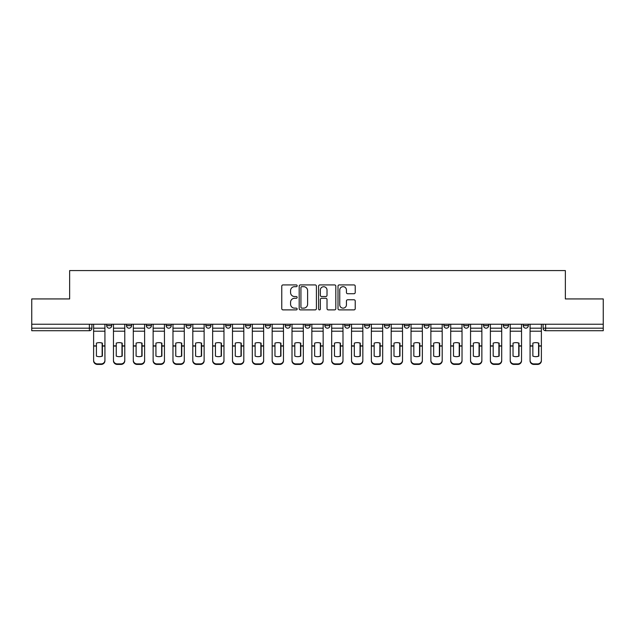 <?xml version="1.0" encoding="UTF-8"?>
<svg xmlns="http://www.w3.org/2000/svg" width="635" height="635" viewBox="0 0 635 635"><rect width="100%" height="100%" fill="white"/><g stroke="black" fill="none" stroke-linecap="round" stroke-linejoin="round"><path stroke-width="0.95" d="M297.156 285.798A0.873 0.873 0 0 0 296.283 284.924L283.019 284.924A1.246 1.246 0 0 0 281.765 286.171L281.765 308.642A1.246 1.246 0 0 0 283.019 309.888L296.283 309.888A0.873 0.873 0 0 0 297.156 309.015A0.873 0.873 0 0 0 296.283 308.142L294.561 308.142A3.993 3.993 0 0 1 290.568 304.149L290.568 302.276A3.993 3.993 0 0 1 294.561 298.283L296.283 298.283A0.873 0.873 0 0 0 297.156 297.41A0.873 0.873 0 0 0 296.283 296.537L294.561 296.537A3.993 3.993 0 0 1 290.568 292.537L290.568 290.663A3.993 3.993 0 0 1 294.561 286.671L296.283 286.671A0.873 0.873 0 0 0 297.156 285.798M503.42 325.636L503.42 324.239L503.42 325.636A2.54 2.54 0 0 0 505.968 328.184A2.54 2.54 0 0 1 503.42 325.636L508.508 325.636A2.54 2.54 0 0 1 505.968 328.184A2.54 2.54 0 0 0 508.508 325.636L508.508 324.239L508.508 325.636M324.874 324.239L324.874 325.636L329.962 325.636A2.54 2.54 0 0 1 327.422 328.184A2.54 2.54 0 0 1 324.874 325.636L324.874 324.239M265.359 324.239L265.359 325.636L270.447 325.636A2.54 2.54 0 0 1 267.906 328.184A2.54 2.54 0 0 1 265.359 325.636L265.359 324.239M225.687 324.239L225.687 325.636L230.767 325.636A2.54 2.54 0 0 1 228.227 328.184A2.54 2.54 0 0 1 225.687 325.636L225.687 324.239M205.843 324.239L205.843 325.636L210.931 325.636A2.54 2.54 0 0 1 208.391 328.184A2.54 2.54 0 0 1 205.843 325.636L205.843 324.239M166.172 324.239L166.172 325.636L171.252 325.636A2.54 2.54 0 0 1 168.712 328.184A2.54 2.54 0 0 1 166.172 325.636L166.172 324.239M353.981 293.727A1.246 1.246 0 0 0 355.227 292.473L355.227 286.171A1.246 1.246 0 0 0 353.981 284.924L339.249 284.924A1.246 1.246 0 0 0 338.003 286.171L338.003 308.642A1.246 1.246 0 0 0 339.249 309.888L353.981 309.888A1.246 1.246 0 0 0 355.227 308.642L355.227 301.03A1.246 1.246 0 0 0 353.981 299.776L347.678 299.776A1.246 1.246 0 0 0 346.432 301.03L346.432 304.8A3.342 3.342 0 0 1 343.09 308.142A3.342 3.342 0 0 1 339.749 304.8L339.749 290.012A3.342 3.342 0 0 1 343.09 286.671A3.342 3.342 0 0 1 346.432 290.012L346.432 292.473A1.246 1.246 0 0 0 347.678 293.727L353.981 293.727M31.75 324.239L31.75 298.934L69.644 298.934L69.644 270.573L565.356 270.573L565.356 298.934L603.25 298.934L603.25 324.239L31.75 324.239L31.75 328.184L91.9 328.184L91.9 324.239L91.9 328.184A2.54 2.54 0 0 1 89.36 330.724L31.75 330.724L31.75 328.184M316.405 286.171A1.246 1.246 0 0 0 315.158 284.924L300.426 284.924A1.246 1.246 0 0 0 299.18 286.171L299.18 308.642A1.246 1.246 0 0 0 300.426 309.888L315.158 309.888A1.246 1.246 0 0 0 316.405 308.642L316.405 286.171M319.842 284.924L334.574 284.924A1.246 1.246 0 0 1 335.82 286.171L335.82 308.642A1.246 1.246 0 0 1 334.574 309.888L328.263 309.888A1.246 1.246 0 0 1 327.017 308.642L327.017 299.529A1.246 1.246 0 0 0 325.771 298.283L321.588 298.283A1.246 1.246 0 0 0 320.342 299.529L320.342 309.015A0.873 0.873 0 0 1 319.469 309.888A0.873 0.873 0 0 1 318.595 309.015L318.595 286.171A1.246 1.246 0 0 1 319.842 284.924M543.1 324.239L543.1 328.184L603.25 328.184L603.25 330.724L545.64 330.724A2.54 2.54 0 0 1 543.1 328.184M603.25 324.239L603.25 328.184M523.264 324.239L523.264 325.636L528.344 325.636L528.344 324.239L528.344 325.636A2.54 2.54 0 0 1 525.804 328.184A2.54 2.54 0 0 1 523.264 325.636A2.54 2.54 0 0 0 525.804 328.184M483.584 324.239L483.584 325.636L488.672 325.636L488.672 324.239L488.672 325.636A2.54 2.54 0 0 1 486.124 328.184A2.54 2.54 0 0 1 483.584 325.636A2.54 2.54 0 0 0 486.124 328.184M468.828 325.636L468.828 324.239L468.828 325.636A2.54 2.54 0 0 1 466.288 328.184A2.54 2.54 0 0 1 463.748 325.636L468.828 325.636A2.54 2.54 0 0 1 466.288 328.184M463.748 324.239L463.748 325.636M448.993 324.239L448.993 325.636A2.54 2.54 0 0 1 446.453 328.184A2.54 2.54 0 0 1 443.905 325.636L448.993 325.636A2.54 2.54 0 0 1 446.453 328.184M443.905 324.239L443.905 325.636M429.157 324.239L429.157 325.636A2.54 2.54 0 0 1 426.609 328.184A2.54 2.54 0 0 1 424.069 325.636L429.157 325.636M424.069 324.239L424.069 325.636M409.313 324.239L409.313 325.636A2.54 2.54 0 0 1 406.773 328.184A2.54 2.54 0 0 1 404.233 325.636L409.313 325.636M404.233 324.239L404.233 325.636M389.477 324.239L389.477 325.636A2.54 2.54 0 0 1 386.937 328.184A2.54 2.54 0 0 1 384.389 325.636L389.477 325.636M384.389 324.239L384.389 325.636M369.641 324.239L369.641 325.636A2.54 2.54 0 0 1 367.094 328.184A2.54 2.54 0 0 1 364.553 325.636A2.54 2.54 0 0 0 367.094 328.184M364.553 324.239L364.553 325.636L369.641 325.636M349.798 324.239L349.798 325.636A2.54 2.54 0 0 1 347.258 328.184A2.54 2.54 0 0 1 344.718 325.636A2.54 2.54 0 0 0 347.258 328.184M344.718 324.239L344.718 325.636L349.798 325.636M329.962 324.239L329.962 325.636A2.54 2.54 0 0 1 327.422 328.184M310.126 324.239L310.126 325.636A2.54 2.54 0 0 1 307.578 328.184A2.54 2.54 0 0 1 305.038 325.636L310.126 325.636M305.038 324.239L305.038 325.636M290.282 324.239L290.282 325.636A2.54 2.54 0 0 1 287.742 328.184A2.54 2.54 0 0 1 285.202 325.636L290.282 325.636L290.282 324.239M285.202 324.239L285.202 325.636M270.447 324.239L270.447 325.636M250.611 324.239L250.611 325.636A2.54 2.54 0 0 1 248.063 328.184A2.54 2.54 0 0 1 245.523 325.636L250.611 325.636L250.611 324.239M245.523 324.239L245.523 325.636M230.767 324.239L230.767 325.636L230.767 324.239M210.931 325.636L210.931 324.239L210.931 325.636A2.54 2.54 0 0 1 208.391 328.184M191.095 324.239L191.095 325.636A2.54 2.54 0 0 1 188.547 328.184A2.54 2.54 0 0 1 186.007 325.636A2.54 2.54 0 0 0 188.547 328.184A2.54 2.54 0 0 0 191.095 325.636L191.095 324.239M186.007 324.239L186.007 325.636L191.095 325.636M171.252 324.239L171.252 325.636M151.416 324.239L151.416 325.636A2.54 2.54 0 0 1 148.876 328.184A2.54 2.54 0 0 1 146.328 325.636A2.54 2.54 0 0 0 148.876 328.184A2.54 2.54 0 0 0 151.416 325.636L146.328 325.636L146.328 324.239M126.492 324.239L126.492 325.636L131.58 325.636L131.58 324.239L131.58 325.636A2.54 2.54 0 0 1 129.032 328.184A2.54 2.54 0 0 1 126.492 325.636A2.54 2.54 0 0 0 129.032 328.184M111.736 324.239L111.736 325.636A2.54 2.54 0 0 1 109.196 328.184A2.54 2.54 0 0 1 106.656 325.636L111.736 325.636L111.736 324.239M106.656 324.239L106.656 325.636M301.8 286.671A0.873 0.873 0 0 0 300.926 287.544L300.926 307.269A0.873 0.873 0 0 0 301.8 308.142L303.609 308.142A3.993 3.993 0 0 0 307.61 304.149L307.61 290.663A3.993 3.993 0 0 0 303.609 286.671L301.8 286.671M327.017 290.076A3.342 3.342 0 0 0 323.675 286.734A3.342 3.342 0 0 0 320.342 290.076L320.342 295.283A1.246 1.246 0 0 0 321.588 296.537L325.771 296.537A1.246 1.246 0 0 0 327.017 295.283L327.017 290.076M102.14 356.203L102.14 343.051M99.274 342.622A7.882 6.937 180 0 1 102.14 343.138M93.615 346.591L93.615 360.283A3.818 3.619 0 0 0 97.433 363.903L101.124 363.903A3.818 3.619 0 0 0 104.934 360.283L104.934 360.807A3.818 3.619 180 0 1 101.124 364.426L101.124 363.903M99.274 356.664A7.882 7.477 180 0 0 102.14 356.108M102.394 346.067L102.394 343.138A7.882 6.937 180 0 0 99.401 342.622A7.882 6.937 180 0 0 96.417 343.138L96.417 356.108A7.882 7.477 180 0 0 102.394 356.108L102.394 346.067L104.934 346.067L104.934 360.807M104.934 324.239L104.934 346.067M93.615 324.239L93.615 360.807A3.818 3.619 180 0 0 97.433 364.426L101.124 364.426M121.976 356.203L121.976 343.051M119.118 342.622A7.882 6.937 180 0 1 121.976 343.138M113.459 346.591L113.459 360.283A3.818 3.619 0 0 0 117.269 363.903L120.96 363.903A3.818 3.619 0 0 0 124.777 360.283L124.777 360.807A3.818 3.619 180 0 1 120.96 364.426L120.96 363.903M119.118 356.664A7.882 7.477 180 0 0 121.976 356.108M141.811 356.203L141.811 343.051M138.954 342.622A7.882 6.937 180 0 1 141.811 343.138M133.294 346.591L133.294 360.283A3.818 3.619 0 0 0 137.112 363.903L140.795 363.903A3.818 3.619 0 0 0 144.613 360.283L144.613 360.807A3.818 3.619 180 0 1 140.795 364.426L140.795 363.903M138.954 356.664A7.882 7.477 180 0 0 141.811 356.108M122.23 346.067L122.23 343.138A7.882 6.937 180 0 0 119.245 342.622A7.882 6.937 180 0 0 116.253 343.138L116.253 356.108A7.882 7.477 180 0 0 122.23 356.108L122.23 346.067L124.777 346.067L124.777 360.807M124.777 324.239L124.777 346.067M113.459 324.239L113.459 360.807A3.818 3.619 180 0 0 117.269 364.426L120.96 364.426M142.073 346.067L142.073 343.138A7.882 6.937 180 0 0 139.081 342.622A7.882 6.937 180 0 0 136.096 343.138L136.096 356.108A7.882 7.477 180 0 0 142.073 356.108L142.073 346.067L144.613 346.067L144.613 360.807M144.613 324.239L144.613 346.067M133.294 324.239L133.294 360.807A3.818 3.619 180 0 0 137.112 364.426L140.795 364.426M161.655 356.203L161.655 343.051M158.79 342.622A7.882 6.937 180 0 1 161.655 343.138M153.13 346.591L153.13 360.283A3.818 3.619 0 0 0 156.948 363.903L160.639 363.903A3.818 3.619 0 0 0 164.449 360.283L164.449 360.807A3.818 3.619 180 0 1 160.639 364.426L160.639 363.903M158.79 356.664A7.882 7.477 180 0 0 161.655 356.108M181.491 356.203L181.491 343.051M178.633 342.622A7.882 6.937 180 0 1 181.491 343.138M172.974 346.591L172.974 360.283A3.818 3.619 0 0 0 176.784 363.903L180.475 363.903A3.818 3.619 0 0 0 184.293 360.283L184.293 360.807A3.818 3.619 180 0 1 180.475 364.426L180.475 363.903M178.633 356.664A7.882 7.477 180 0 0 181.491 356.108M201.327 356.203L201.327 343.051M198.469 342.622A7.882 6.937 180 0 1 201.327 343.138M192.81 346.591L192.81 360.283A3.818 3.619 0 0 0 196.628 363.903L200.311 363.903A3.818 3.619 0 0 0 204.129 360.283L204.129 360.807A3.818 3.619 180 0 1 200.311 364.426L200.311 363.903M198.469 356.664A7.882 7.477 180 0 0 201.327 356.108M161.909 346.067L161.909 343.138A7.882 6.937 180 0 0 158.917 342.622A7.882 6.937 180 0 0 155.932 343.138L155.932 356.108A7.882 7.477 180 0 0 161.909 356.108L161.909 346.067L164.449 346.067L164.449 360.807M164.449 324.239L164.449 346.067M153.13 324.239L153.13 360.807A3.818 3.619 180 0 0 156.948 364.426L160.639 364.426M181.745 346.067L181.745 343.138A7.882 6.937 180 0 0 178.76 342.622A7.882 6.937 180 0 0 175.768 343.138L175.768 356.108A7.882 7.477 180 0 0 181.745 356.108L181.745 346.067L184.293 346.067L184.293 360.807M184.293 324.239L184.293 346.067M172.974 324.239L172.974 360.807A3.818 3.619 180 0 0 176.784 364.426L180.475 364.426M201.589 346.067L201.589 343.138A7.882 6.937 180 0 0 198.596 342.622A7.882 6.937 180 0 0 195.612 343.138L195.612 356.108A7.882 7.477 180 0 0 201.589 356.108L201.589 346.067L204.129 346.067L204.129 360.807M204.129 324.239L204.129 346.067M192.81 324.239L192.81 360.807A3.818 3.619 180 0 0 196.628 364.426L200.311 364.426M221.17 356.203L221.17 343.051M218.305 342.622A7.882 6.937 180 0 1 221.17 343.138M212.646 346.591L212.646 360.283A3.818 3.619 0 0 0 216.464 363.903L220.154 363.903A3.818 3.619 0 0 0 223.965 360.283L223.965 360.807A3.818 3.619 180 0 1 220.154 364.426L220.154 363.903M218.305 356.664A7.882 7.477 180 0 0 221.17 356.108M221.424 346.067L221.424 343.138A7.882 6.937 180 0 0 218.432 342.622A7.882 6.937 180 0 0 215.448 343.138L215.448 356.108A7.882 7.477 180 0 0 221.424 356.108L221.424 346.067L223.965 346.067L223.965 360.807M223.965 324.239L223.965 346.067M212.646 324.239L212.646 360.807A3.818 3.619 180 0 0 216.464 364.426L220.154 364.426M241.006 356.203L241.006 343.051M238.149 342.622A7.882 6.937 180 0 1 241.006 343.138M232.489 346.591L232.489 360.283A3.818 3.619 0 0 0 236.299 363.903L239.99 363.903A3.818 3.619 0 0 0 243.808 360.283L243.808 360.807A3.818 3.619 180 0 1 239.99 364.426L239.99 363.903M238.149 356.664A7.882 7.477 180 0 0 241.006 356.108M241.26 346.067L241.26 343.138A7.882 6.937 180 0 0 238.276 342.622A7.882 6.937 180 0 0 235.283 343.138L235.283 356.108A7.882 7.477 180 0 0 241.26 356.108L241.26 346.067L243.808 346.067L243.808 360.807M243.808 324.239L243.808 346.067M232.489 324.239L232.489 360.807A3.818 3.619 180 0 0 236.299 364.426L239.99 364.426M260.842 356.203L260.842 343.051M257.985 342.622A7.882 6.937 180 0 1 260.842 343.138M252.325 346.591L252.325 360.283A3.818 3.619 0 0 0 256.143 363.903L259.826 363.903A3.818 3.619 0 0 0 263.644 360.283L263.644 360.807A3.818 3.619 180 0 1 259.826 364.426L259.826 363.903M257.985 356.664A7.882 7.477 180 0 0 260.842 356.108M261.104 346.067L261.104 343.138A7.882 6.937 180 0 0 258.112 342.622A7.882 6.937 180 0 0 255.127 343.138L255.127 356.108A7.882 7.477 180 0 0 261.104 356.108L261.104 346.067L263.644 346.067L263.644 360.807M263.644 324.239L263.644 346.067M252.325 324.239L252.325 360.807A3.818 3.619 180 0 0 256.143 364.426L259.826 364.426M280.686 356.203L280.686 343.051M277.82 342.622A7.882 6.937 180 0 1 280.686 343.138M272.161 346.591L272.161 360.283A3.818 3.619 0 0 0 275.979 363.903L279.67 363.903A3.818 3.619 0 0 0 283.48 360.283L283.48 360.807A3.818 3.619 180 0 1 279.67 364.426L279.67 363.903M277.82 356.664A7.882 7.477 180 0 0 280.686 356.108M280.94 346.067L280.94 343.138A7.882 6.937 180 0 0 277.947 342.622A7.882 6.937 180 0 0 274.963 343.138L274.963 356.108A7.882 7.477 180 0 0 280.94 356.108L280.94 346.067L283.48 346.067L283.48 360.807M283.48 324.239L283.48 346.067M272.161 324.239L272.161 360.807A3.818 3.619 180 0 0 275.979 364.426L279.67 364.426M300.522 356.203L300.522 343.051M297.664 342.622A7.882 6.937 180 0 1 300.522 343.138M292.005 346.591L292.005 360.283A3.818 3.619 0 0 0 295.815 363.903L299.506 363.903A3.818 3.619 0 0 0 303.324 360.283L303.324 360.807A3.818 3.619 180 0 1 299.506 364.426L299.506 363.903M297.664 356.664A7.882 7.477 180 0 0 300.522 356.108M300.776 346.067L300.776 343.138A7.882 6.937 180 0 0 297.791 342.622A7.882 6.937 180 0 0 294.799 343.138L294.799 356.108A7.882 7.477 180 0 0 300.776 356.108L300.776 346.067L303.324 346.067L303.324 360.807M303.324 324.239L303.324 346.067M292.005 324.239L292.005 360.807A3.818 3.619 180 0 0 295.815 364.426L299.506 364.426M320.358 356.203L320.358 343.051M317.5 342.622A7.882 6.937 180 0 1 320.358 343.138M311.841 346.591L311.841 360.283A3.818 3.619 0 0 0 315.659 363.903L319.341 363.903A3.818 3.619 0 0 0 323.159 360.283L323.159 360.807A3.818 3.619 180 0 1 319.341 364.426L319.341 363.903M317.5 356.664A7.882 7.477 180 0 0 320.358 356.108M320.619 346.067L320.619 343.138A7.882 6.937 180 0 0 317.627 342.622A7.882 6.937 180 0 0 314.642 343.138L314.642 356.108A7.882 7.477 180 0 0 320.619 356.108L320.619 346.067L323.159 346.067L323.159 360.807M323.159 324.239L323.159 346.067M311.841 324.239L311.841 360.807A3.818 3.619 180 0 0 315.659 364.426L319.341 364.426M340.201 356.203L340.201 343.051M337.336 342.622A7.882 6.937 180 0 1 340.201 343.138M331.676 346.591L331.676 360.283A3.818 3.619 0 0 0 335.494 363.903L339.185 363.903A3.818 3.619 0 0 0 342.995 360.283L342.995 360.807A3.818 3.619 180 0 1 339.185 364.426L339.185 363.903M337.336 356.664A7.882 7.477 180 0 0 340.201 356.108M340.455 346.067L340.455 343.138A7.882 6.937 180 0 0 337.463 342.622A7.882 6.937 180 0 0 334.478 343.138L334.478 356.108A7.882 7.477 180 0 0 340.455 356.108L340.455 346.067L342.995 346.067L342.995 360.807M342.995 324.239L342.995 346.067M331.676 324.239L331.676 360.807A3.818 3.619 180 0 0 335.494 364.426L339.185 364.426M360.037 356.203L360.037 343.051M357.18 342.622A7.882 6.937 180 0 1 360.037 343.138M351.52 346.591L351.52 360.283A3.818 3.619 0 0 0 355.33 363.903L359.021 363.903A3.818 3.619 0 0 0 362.839 360.283L362.839 360.807A3.818 3.619 180 0 1 359.021 364.426L359.021 363.903M357.18 356.664A7.882 7.477 180 0 0 360.037 356.108M360.291 346.067L360.291 343.138A7.882 6.937 180 0 0 357.307 342.622A7.882 6.937 180 0 0 354.314 343.138L354.314 356.108A7.882 7.477 180 0 0 360.291 356.108L360.291 346.067L362.839 346.067L362.839 360.807M362.839 324.239L362.839 346.067M351.52 324.239L351.52 360.807A3.818 3.619 180 0 0 355.33 364.426L359.021 364.426M379.873 356.203L379.873 343.051M377.015 342.622A7.882 6.937 180 0 1 379.873 343.138M371.356 346.591L371.356 360.283A3.818 3.619 0 0 0 375.174 363.903L378.857 363.903A3.818 3.619 0 0 0 382.675 360.283L382.675 360.807A3.818 3.619 180 0 1 378.857 364.426L378.857 363.903M377.015 356.664A7.882 7.477 180 0 0 379.873 356.108M380.135 346.067L380.135 343.138A7.882 6.937 180 0 0 377.142 342.622A7.882 6.937 180 0 0 374.158 343.138L374.158 356.108A7.882 7.477 180 0 0 380.135 356.108L380.135 346.067L382.675 346.067L382.675 360.807M382.675 324.239L382.675 346.067M371.356 324.239L371.356 360.807A3.818 3.619 180 0 0 375.174 364.426L378.857 364.426M399.717 356.203L399.717 343.051M396.851 342.622A7.882 6.937 180 0 1 399.717 343.138M391.192 346.591L391.192 360.283A3.818 3.619 0 0 0 395.01 363.903L398.701 363.903A3.818 3.619 0 0 0 402.511 360.283L402.511 360.807A3.818 3.619 180 0 1 398.701 364.426L398.701 363.903M396.851 356.664A7.882 7.477 180 0 0 399.717 356.108M399.971 346.067L399.971 343.138A7.882 6.937 180 0 0 396.978 342.622A7.882 6.937 180 0 0 393.994 343.138L393.994 356.108A7.882 7.477 180 0 0 399.971 356.108L399.971 346.067L402.511 346.067L402.511 360.807M402.511 324.239L402.511 346.067M391.192 324.239L391.192 360.807A3.818 3.619 180 0 0 395.01 364.426L398.701 364.426M419.552 356.203L419.552 343.051M416.695 342.622A7.882 6.937 180 0 1 419.552 343.138M411.036 346.591L411.036 360.283A3.818 3.619 0 0 0 414.845 363.903L418.536 363.903A3.818 3.619 0 0 0 422.354 360.283L422.354 360.807A3.818 3.619 180 0 1 418.536 364.426L418.536 363.903M416.695 356.664A7.882 7.477 180 0 0 419.552 356.108M419.806 346.067L419.806 343.138A7.882 6.937 180 0 0 416.822 342.622A7.882 6.937 180 0 0 413.829 343.138L413.829 356.108A7.882 7.477 180 0 0 419.806 356.108L419.806 346.067L422.354 346.067L422.354 360.807M422.354 324.239L422.354 346.067M411.036 324.239L411.036 360.807A3.818 3.619 180 0 0 414.845 364.426L418.536 364.426M439.388 356.203L439.388 343.051M436.531 342.622A7.882 6.937 180 0 1 439.388 343.138M430.871 346.591L430.871 360.283A3.818 3.619 0 0 0 434.689 363.903L438.372 363.903A3.818 3.619 0 0 0 442.19 360.283L442.19 360.807A3.818 3.619 180 0 1 438.372 364.426L438.372 363.903M436.531 356.664A7.882 7.477 180 0 0 439.388 356.108M439.65 346.067L439.65 343.138A7.882 6.937 180 0 0 436.658 342.622A7.882 6.937 180 0 0 433.673 343.138L433.673 356.108A7.882 7.477 180 0 0 439.65 356.108L439.65 346.067L442.19 346.067L442.19 360.807M442.19 324.239L442.19 346.067M430.871 324.239L430.871 360.807A3.818 3.619 180 0 0 434.689 364.426L438.372 364.426M459.232 356.203L459.232 343.051M456.367 342.622A7.882 6.937 180 0 1 459.232 343.138M450.707 346.591L450.707 360.283A3.818 3.619 0 0 0 454.525 363.903L458.216 363.903A3.818 3.619 0 0 0 462.026 360.283L462.026 360.807A3.818 3.619 180 0 1 458.216 364.426L458.216 363.903M456.367 356.664A7.882 7.477 180 0 0 459.232 356.108M459.486 346.067L459.486 343.138A7.882 6.937 180 0 0 456.494 342.622A7.882 6.937 180 0 0 453.509 343.138L453.509 356.108A7.882 7.477 180 0 0 459.486 356.108L459.486 346.067L462.026 346.067L462.026 360.807M462.026 324.239L462.026 346.067M450.707 324.239L450.707 360.807A3.818 3.619 180 0 0 454.525 364.426L458.216 364.426M479.068 356.203L479.068 343.051M476.21 342.622A7.882 6.937 180 0 1 479.068 343.138M470.551 346.591L470.551 360.283A3.818 3.619 0 0 0 474.361 363.903L478.052 363.903A3.818 3.619 0 0 0 481.87 360.283L481.87 360.807A3.818 3.619 180 0 1 478.052 364.426L478.052 363.903M476.21 356.664A7.882 7.477 180 0 0 479.068 356.108M479.322 346.067L479.322 343.138A7.882 6.937 180 0 0 476.337 342.622A7.882 6.937 180 0 0 473.345 343.138L473.345 356.108A7.882 7.477 180 0 0 479.322 356.108L479.322 346.067L481.87 346.067L481.87 360.807M481.87 324.239L481.87 346.067M470.551 324.239L470.551 360.807A3.818 3.619 180 0 0 474.361 364.426L478.052 364.426M498.904 356.203L498.904 343.051M496.046 342.622A7.882 6.937 180 0 1 498.904 343.138M490.387 346.591L490.387 360.283A3.818 3.619 0 0 0 494.205 363.903L497.888 363.903A3.818 3.619 0 0 0 501.706 360.283L501.706 360.807A3.818 3.619 180 0 1 497.888 364.426L497.888 363.903M496.046 356.664A7.882 7.477 180 0 0 498.904 356.108M499.166 346.067L499.166 343.138A7.882 6.937 180 0 0 496.173 342.622A7.882 6.937 180 0 0 493.189 343.138L493.189 356.108A7.882 7.477 180 0 0 499.166 356.108L499.166 346.067L501.706 346.067L501.706 360.807M501.706 324.239L501.706 346.067M490.387 324.239L490.387 360.807A3.818 3.619 180 0 0 494.205 364.426L497.888 364.426M518.747 356.203L518.747 343.051M515.882 342.622A7.882 6.937 180 0 1 518.747 343.138M510.222 346.591L510.222 360.283A3.818 3.619 0 0 0 514.04 363.903L517.731 363.903A3.818 3.619 0 0 0 521.541 360.283L521.541 360.807A3.818 3.619 180 0 1 517.731 364.426L517.731 363.903M515.882 356.664A7.882 7.477 180 0 0 518.747 356.108M519.001 346.067L519.001 343.138A7.882 6.937 180 0 0 516.009 342.622A7.882 6.937 180 0 0 513.024 343.138L513.024 356.108A7.882 7.477 180 0 0 519.001 356.108L519.001 346.067L521.541 346.067L521.541 360.807M521.541 324.239L521.541 346.067M510.222 324.239L510.222 360.807A3.818 3.619 180 0 0 514.04 364.426L517.731 364.426M538.583 356.203L538.583 343.051M535.726 342.622A7.882 6.937 180 0 1 538.583 343.138M530.066 346.591L530.066 360.283A3.818 3.619 0 0 0 533.876 363.903L537.567 363.903A3.818 3.619 0 0 0 541.385 360.283L541.385 360.807A3.818 3.619 180 0 1 537.567 364.426L537.567 363.903M535.726 356.664A7.882 7.477 180 0 0 538.583 356.108M538.837 346.067L538.837 343.138A7.882 6.937 180 0 0 535.853 342.622A7.882 6.937 180 0 0 532.86 343.138L532.86 356.108A7.882 7.477 180 0 0 538.837 356.108L538.837 346.067L541.385 346.067L541.385 360.807M541.385 324.239L541.385 346.067M530.066 324.239L530.066 360.807A3.818 3.619 180 0 0 533.876 364.426L537.567 364.426M89.36 324.239L89.36 330.724M545.64 324.239L545.64 330.724M102.394 345.869L104.934 345.869M93.615 345.869L96.417 345.869M93.615 331.2L104.934 331.2M93.615 346.067L96.417 346.067M93.615 328.184L104.934 328.184M97.433 363.903L97.433 364.426M122.23 345.869L124.777 345.869M113.459 345.869L116.253 345.869M113.459 331.2L124.777 331.2M113.459 346.067L116.253 346.067M113.459 328.184L124.777 328.184M117.269 363.903L117.269 364.426M142.073 345.869L144.613 345.869M133.294 345.869L136.096 345.869M133.294 331.2L144.613 331.2M133.294 346.067L136.096 346.067M133.294 328.184L144.613 328.184M137.112 363.903L137.112 364.426M161.909 345.869L164.449 345.869M153.13 345.869L155.932 345.869M153.13 331.2L164.449 331.2M153.13 346.067L155.932 346.067M153.13 328.184L164.449 328.184M156.948 363.903L156.948 364.426M181.745 345.869L184.293 345.869M172.974 345.869L175.768 345.869M172.974 331.2L184.293 331.2M172.974 346.067L175.768 346.067M172.974 328.184L184.293 328.184M176.784 363.903L176.784 364.426M201.589 345.869L204.129 345.869M192.81 345.869L195.612 345.869M192.81 331.2L204.129 331.2M192.81 346.067L195.612 346.067M192.81 328.184L204.129 328.184M196.628 363.903L196.628 364.426M221.424 345.869L223.965 345.869M212.646 345.869L215.448 345.869M212.646 331.2L223.965 331.2M212.646 346.067L215.448 346.067M212.646 328.184L223.965 328.184M216.464 363.903L216.464 364.426M241.26 345.869L243.808 345.869M232.489 345.869L235.283 345.869M232.489 331.2L243.808 331.2M232.489 346.067L235.283 346.067M232.489 328.184L243.808 328.184M236.299 363.903L236.299 364.426M261.104 345.869L263.644 345.869M252.325 345.869L255.127 345.869M252.325 331.2L263.644 331.2M252.325 346.067L255.127 346.067M252.325 328.184L263.644 328.184M256.143 363.903L256.143 364.426M280.94 345.869L283.48 345.869M272.161 345.869L274.963 345.869M272.161 331.2L283.48 331.2M272.161 346.067L274.963 346.067M272.161 328.184L283.48 328.184M275.979 363.903L275.979 364.426M300.776 345.869L303.324 345.869M292.005 345.869L294.799 345.869M292.005 331.2L303.324 331.2M292.005 346.067L294.799 346.067M292.005 328.184L303.324 328.184M295.815 363.903L295.815 364.426M320.619 345.869L323.159 345.869M311.841 345.869L314.642 345.869M311.841 331.2L323.159 331.2M311.841 346.067L314.642 346.067M311.841 328.184L323.159 328.184M315.659 363.903L315.659 364.426M340.455 345.869L342.995 345.869M331.676 345.869L334.478 345.869M331.676 331.2L342.995 331.2M331.676 346.067L334.478 346.067M331.676 328.184L342.995 328.184M335.494 363.903L335.494 364.426M360.291 345.869L362.839 345.869M351.52 345.869L354.314 345.869M351.52 331.2L362.839 331.2M351.52 346.067L354.314 346.067M351.52 328.184L362.839 328.184M355.33 363.903L355.33 364.426M380.135 345.869L382.675 345.869M371.356 345.869L374.158 345.869M371.356 331.2L382.675 331.2M371.356 346.067L374.158 346.067M371.356 328.184L382.675 328.184M375.174 363.903L375.174 364.426M399.971 345.869L402.511 345.869M391.192 345.869L393.994 345.869M391.192 331.2L402.511 331.2M391.192 346.067L393.994 346.067M391.192 328.184L402.511 328.184M395.01 363.903L395.01 364.426M419.806 345.869L422.354 345.869M411.036 345.869L413.829 345.869M411.036 331.2L422.354 331.2M411.036 346.067L413.829 346.067M411.036 328.184L422.354 328.184M414.845 363.903L414.845 364.426M439.65 345.869L442.19 345.869M430.871 345.869L433.673 345.869M430.871 331.2L442.19 331.2M430.871 346.067L433.673 346.067M430.871 328.184L442.19 328.184M434.689 363.903L434.689 364.426M459.486 345.869L462.026 345.869M450.707 345.869L453.509 345.869M450.707 331.2L462.026 331.2M450.707 346.067L453.509 346.067M450.707 328.184L462.026 328.184M454.525 363.903L454.525 364.426M479.322 345.869L481.87 345.869M470.551 345.869L473.345 345.869M470.551 331.2L481.87 331.2M470.551 346.067L473.345 346.067M470.551 328.184L481.87 328.184M474.361 363.903L474.361 364.426M499.166 345.869L501.706 345.869M490.387 345.869L493.189 345.869M490.387 331.2L501.706 331.2M490.387 346.067L493.189 346.067M490.387 328.184L501.706 328.184M494.205 363.903L494.205 364.426M519.001 345.869L521.541 345.869M510.222 345.869L513.024 345.869M510.222 331.2L521.541 331.2M510.222 346.067L513.024 346.067M510.222 328.184L521.541 328.184M514.04 363.903L514.04 364.426M538.837 345.869L541.385 345.869M530.066 345.869L532.86 345.869M530.066 331.2L541.385 331.2M530.066 346.067L532.86 346.067M530.066 328.184L541.385 328.184M533.876 363.903L533.876 364.426"/></g></svg>
